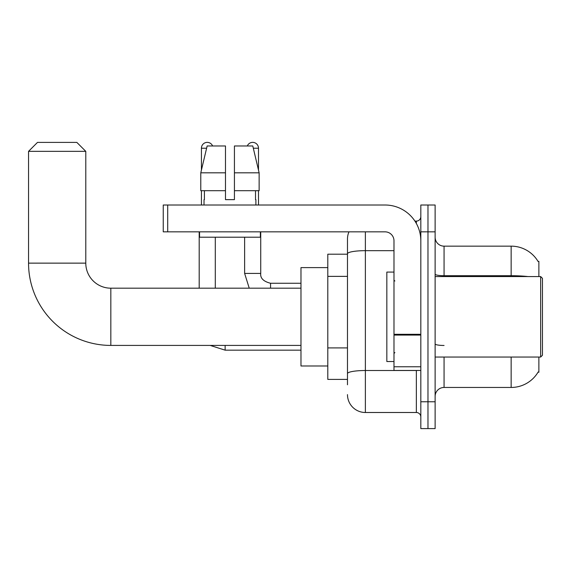 <?xml version="1.0" encoding="UTF-8"?>
<svg xmlns="http://www.w3.org/2000/svg" width="571" height="571" viewBox="0 0 571 571"><rect width="100%" height="100%" fill="white"/><g stroke="black" fill="none" stroke-linecap="round" stroke-linejoin="round"><path stroke-width="0.86" d="M538.874 276.557L538.874 261.354L538.06 261.461A31.305 31.305 0 0 0 511.145 246.151A31.305 31.305 0 0 1 537.996 261.354A31.305 31.305 0 0 0 511.145 246.151L444.067 246.151A8.943 8.943 0 0 1 435.123 237.208A8.943 8.943 0 0 0 444.067 246.151L444.067 276.557M538.874 357.046L538.874 372.256L538.153 371.985A31.305 31.305 0 0 1 511.145 387.459L444.067 387.459A8.943 8.943 0 0 0 435.123 396.402M347.482 384.775L347.482 253.774L347.482 254.195L327.804 254.195L327.804 379.408L347.482 379.408M427.972 401.77L427.972 428.6L435.123 428.6L435.123 401.77L427.972 401.77L427.972 428.6L420.82 428.6L420.82 401.77L427.972 401.77L427.972 231.84L427.972 401.77M420.82 401.77L420.82 205.01L427.972 205.01L427.972 231.84L427.972 205.01L435.123 205.01L435.123 401.77M365.369 231.84L365.369 412.498L416.345 412.498L416.345 370.465M414.917 221.105L416.345 221.105A4.475 4.475 0 0 0 420.82 216.637M347.482 271.004L347.482 238.992A17.887 17.887 0 0 1 348.974 231.84M347.482 376.724L347.482 353.285M393.983 250.669L365.369 250.669A17.887 3.105 180 0 0 347.482 253.774L347.482 238.992M420.82 416.973A4.475 4.475 0 0 0 416.345 412.498M365.369 412.498A17.887 17.887 0 0 1 347.482 394.611M234.431 199.643L225.488 199.643L234.431 199.643L225.488 199.643L234.431 199.643L234.431 145.976L252.782 145.976L259.134 172.813L259.134 190.7L234.431 190.7M247.307 145.976A5.81 5.81 0 0 1 258.492 148.217L258.492 170.087L259.134 172.813L234.431 172.813M225.488 172.813L225.488 190.7L200.785 190.7L200.785 172.813L207.137 145.976L225.488 145.976L225.488 172.813L200.785 172.813L201.427 170.087L201.427 148.217L206.609 148.217M300.974 345.419L110.831 345.419A82.281 82.281 0 0 1 28.55 263.138L28.55 151.344L37.493 142.4L76.842 142.4L85.786 151.344L28.55 151.344M110.831 345.419L110.831 288.184A25.045 25.045 0 0 1 85.786 263.138L85.786 151.344M327.804 267.613L300.974 267.613L300.974 365.99L327.804 365.99M201.427 148.217A5.81 5.81 0 0 1 212.612 145.976M215.296 288.184L215.296 237.208M199.193 288.184L199.193 231.84M201.427 190.7L201.427 205.01M244.631 237.208L244.631 273.423L260.726 273.423L260.726 231.84M258.492 190.7L258.492 205.01M420.82 370.465L393.983 370.465L393.983 334.299L420.82 334.299M420.82 240.784A35.773 35.773 0 0 0 385.04 205.01L167.71 205.01L167.71 231.84L385.04 231.84A8.943 8.943 0 0 1 393.983 240.784L393.983 334.299M167.71 231.84L163.242 231.84L163.242 205.01L167.71 205.01M204.025 199.643L204.411 199.643L204.025 199.643L204.025 205.01M255.894 199.643L255.508 199.643L255.894 199.643L255.894 205.01M255.508 190.7L255.508 199.643M225.488 190.7L225.488 199.643M204.411 199.643L204.411 190.7M199.55 231.84L199.55 237.208L260.369 237.208L260.369 231.84M259.134 190.7L259.134 172.813L252.782 145.976M207.137 145.976L200.785 172.813M540.658 276.557L542.45 278.348L542.45 355.262L540.658 357.046L540.658 276.557L435.123 276.557M393.983 272.082L386.831 272.082L386.831 361.522L393.983 361.522M347.482 276.371L327.804 276.371M347.482 347.917L327.804 347.917M444.067 357.046L444.067 387.459M511.145 387.459L511.145 357.046M538.06 261.461A31.305 31.305 0 0 0 511.145 246.151L511.145 275.707L444.067 275.707A8.943 1.556 0 0 1 435.123 274.159M527.918 276.557A31.305 5.439 180 0 0 511.145 275.707L511.145 276.557M435.123 231.84L420.82 231.84M444.067 345.469A8.943 1.556 -0 0 1 435.123 343.92M417.901 370.465A4.475 0.778 0 0 1 416.345 370.515L365.369 370.515A17.887 3.105 180 0 0 347.482 373.62M416.345 223.461L416.345 221.105M28.55 263.138L85.786 263.138M300.974 350.166L225.131 350.166L210.185 345.419L225.131 350.166L210.185 345.419L225.131 350.166L210.185 345.419L225.131 350.166L225.131 345.419M253.31 148.217L258.492 148.217M270.561 288.184L270.561 283.28M420.82 335.077L393.983 335.077M393.983 366.768L420.82 366.768M300.974 288.184L110.831 288.184M210.185 345.419L225.131 350.166M244.631 273.423L249.234 288.184L244.631 273.423M270.561 283.266C263.467 281.474 260.183 278.198 260.726 273.423C260.183 278.198 263.467 281.474 270.561 283.266C263.467 281.474 260.183 278.198 260.726 273.423C260.183 278.198 263.467 281.474 270.561 283.266C263.467 281.474 260.183 278.198 260.726 273.423C260.183 278.198 263.467 281.474 270.561 283.266C263.467 281.474 260.183 278.198 260.726 273.423C260.183 278.198 263.467 281.474 270.561 283.266L300.974 283.266M435.123 357.046L540.658 357.046M394.882 281.025L393.983 280.133M394.882 352.578L393.983 353.47"/></g></svg>
